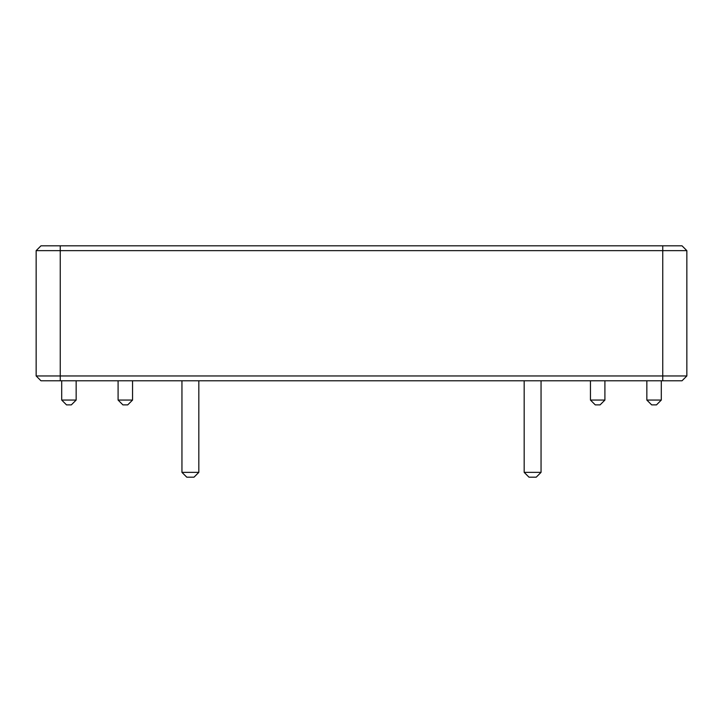 <?xml version="1.0" encoding="UTF-8"?>
<svg xmlns="http://www.w3.org/2000/svg" width="723" height="723" viewBox="0 0 723 723"><rect width="100%" height="100%" fill="white"/><g stroke="black" fill="none" stroke-linecap="round" stroke-linejoin="round"><path stroke-width="1.08" d="M686.85 250.637L682.033 245.82L662.747 245.82L662.747 250.637L36.15 250.637L36.15 375.96L662.747 375.96L662.747 250.637L686.85 250.637L686.85 375.96L662.747 375.96L662.747 380.777L40.967 380.777L36.15 375.96M662.747 245.82L40.967 245.82L36.15 250.637M686.85 375.96L682.033 380.777L662.747 380.777M132.553 400.063L127.727 404.88L122.91 404.88L118.093 400.063L132.553 400.063L132.553 380.777M118.093 400.063L118.093 380.777M76.159 400.063L71.333 404.88L66.516 404.88L61.699 400.063L76.159 400.063L76.159 380.777M61.699 400.063L61.699 380.777M661.301 400.063L656.484 404.88L651.667 404.88L646.841 400.063L661.301 400.063L661.301 380.777M646.841 400.063L646.841 380.777M604.907 400.063L600.09 404.88L595.273 404.88L590.447 400.063L604.907 400.063L604.907 380.777M590.447 400.063L590.447 380.777M541.048 380.777L541.048 472.363L524.175 472.363L524.175 380.777M541.048 472.363L536.222 477.18L528.992 477.18L524.175 472.363M198.825 380.777L198.825 472.363L181.952 472.363L181.952 380.777M198.825 472.363L194.008 477.18L186.778 477.18L181.952 472.363M60.253 380.777L60.253 245.82"/></g></svg>
